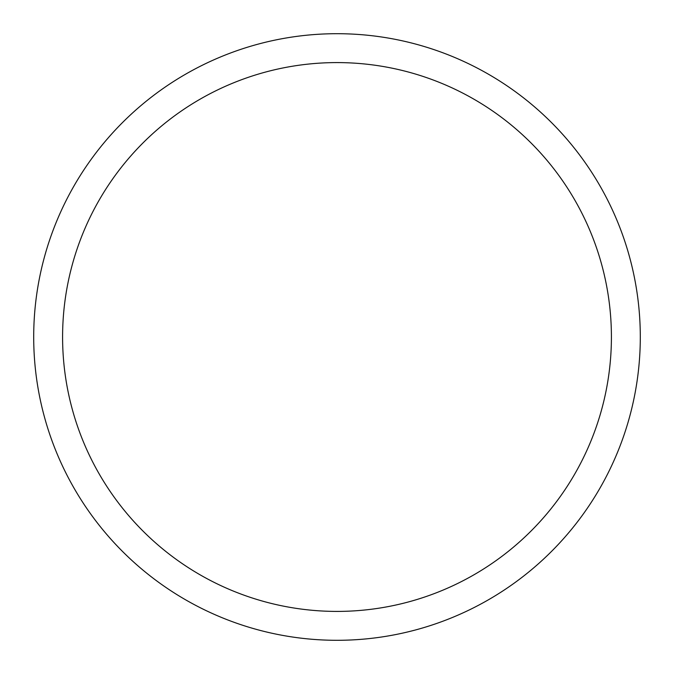 <?xml version="1.0" encoding="UTF-8"?>
<svg xmlns="http://www.w3.org/2000/svg" width="674" height="674" viewBox="0 0 674 674"><rect width="100%" height="100%" fill="white"/><g stroke="black" fill="none" stroke-linecap="round" stroke-linejoin="round"><path stroke-width="1.01" d="M611.411 337A274.411 274.411 0 0 0 337 62.589A274.411 274.411 0 0 0 62.589 337A274.411 274.411 0 0 0 337 611.411A274.411 274.411 0 0 0 611.411 337M33.7 337A303.3 303.3 0 0 1 337 33.7A303.3 303.3 0 0 1 640.3 337A303.3 303.3 0 0 1 337 640.3A303.3 303.3 0 0 1 33.7 337"/></g></svg>
